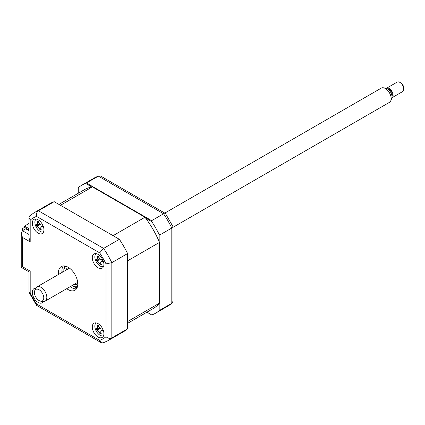 <?xml version="1.0" encoding="UTF-8"?>
<svg xmlns="http://www.w3.org/2000/svg" width="425" height="425" viewBox="0 0 425 425"><rect width="100%" height="100%" fill="white"/><g stroke="black" fill="none" stroke-linecap="round" stroke-linejoin="round"><path stroke-width="0.64" d="M24.485 227.396L24.485 226.073L28.99 223.47M28.99 228.677L24.485 226.073M98.09 337.036A8.208 4.739 -120 0 0 102.197 337.445A8.208 4.739 -120 0 0 103.456 330.868A8.208 4.739 -120 0 0 98.09 323.638A8.208 4.739 -120 0 0 93.989 323.228A8.208 4.739 -120 0 0 92.73 329.805A8.208 4.739 -120 0 0 98.09 337.036M98.09 267.787A8.208 4.739 -120 0 0 102.197 268.196A8.208 4.739 -120 0 0 103.456 261.619A8.208 4.739 -120 0 0 98.09 254.384A8.208 4.739 -120 0 0 93.989 253.98A8.208 4.739 -120 0 0 92.73 260.557A8.208 4.739 -120 0 0 98.09 267.787M38.123 233.166A8.208 4.739 -120 0 0 42.224 233.569A8.208 4.739 -120 0 0 43.483 226.992A8.208 4.739 -120 0 0 38.123 219.762A8.208 4.739 -120 0 0 34.016 219.358A8.208 4.739 -120 0 0 32.762 225.935A8.208 4.739 -120 0 0 38.123 233.166M35.732 288.224A8.208 4.739 -120 0 0 34.016 288.607A8.208 4.739 -120 0 0 32.762 295.184A8.208 4.739 -120 0 0 38.123 302.414A8.208 4.739 -120 0 0 42.224 302.823A8.208 4.739 -120 0 0 43.414 301.522M66.741 288.665A13.68 7.9 -120 0 0 68.106 289.568A13.68 7.9 -120 0 0 74.949 290.248A13.68 7.9 -120 0 0 77.042 279.283A13.68 7.9 -120 0 0 68.106 267.229A13.68 7.9 -120 0 0 61.269 266.555A13.68 7.9 -120 0 0 58.533 274.449M70.221 286.657A13.68 7.9 -120 0 0 71.591 287.56A13.68 7.9 -120 0 0 76.463 288.851M63.235 265.938A13.68 7.9 -120 0 0 62.013 272.441M100.629 332.993A8.208 4.739 -120 0 0 101.15 333.471M127.596 328.817L111.828 337.923A73.87 42.649 60 0 1 107.945 340.696L123.707 331.596A73.87 42.649 60 0 0 127.596 328.817L127.596 253.555A73.87 42.649 60 0 0 119.367 239.302L54.188 201.673A73.87 42.649 60 0 0 49.842 203.649L34.074 212.755L29.777 215.82L28.99 217.547L28.99 237.835L30.191 241.878L22.451 237.41L22.451 266.672C20.889 267.575 20.889 267.575 22.451 266.672L30.191 271.139C28.624 272.043 28.624 272.043 30.191 271.139L30.191 292.947L28.99 292.118L28.99 271.835L21.25 267.368L21.25 233.367L22.451 230.706L28.99 234.483M30.191 292.947A69.764 40.279 -120 0 0 36.55 303.965L36.667 305.421L101.246 342.704L103.137 342.885L107.945 340.696M36.55 303.965L99.662 340.404L101.246 342.704M127.596 253.555L111.828 262.661L106.022 263.851A69.764 40.279 -120 0 0 99.662 252.838L36.55 216.399A69.764 40.279 -120 0 0 30.191 220.07L30.191 241.878M119.367 239.302L103.599 248.407L99.662 252.838M54.188 201.673L38.42 210.773C36.688 212.096 36.067 213.972 36.55 216.399M28.99 230.685L25.739 228.809L22.451 230.706M22.451 237.41L21.25 233.367M28.99 217.547L30.191 220.07M34.074 212.755A73.87 42.649 60 0 1 38.42 210.773L103.599 248.407A73.87 42.649 60 0 1 111.828 262.661L111.828 337.923C109.82 338.762 107.881 338.364 106.022 336.728L106.022 263.851M91.805 186.984L85.627 183.414L98.393 176.152A73.87 42.649 -120 0 0 94.047 178.128L98.855 175.939L98.393 176.152L163.567 213.78L151.672 220.649L151.762 221.6A73.87 42.649 -120 0 1 159.125 234.35L159.901 234.903L171.801 228.034A73.87 42.649 -120 0 0 163.567 213.78L165.569 213.711L165.32 213.408L100.741 176.12L98.855 175.939M86.493 183.021L151.672 220.649M159.901 234.903L159.901 310.165L171.801 303.301L173.002 301.277L173.002 226.706L165.506 213.578M172.215 303.004L167.912 306.074A73.87 42.649 -120 0 0 171.801 303.301L171.801 228.034L172.943 226.461M151.672 314.92L146.933 312.184L151.672 314.92M151.762 314.973A73.87 42.649 -120 0 0 155.63 313.167A73.87 42.649 -120 0 0 159.125 310.723L159.901 310.165M159.125 234.35L159.125 241.485M159.125 303.588L159.125 310.723M145.584 218.03L151.762 221.6M85.627 183.414A73.87 42.649 -120 0 0 81.759 185.22A73.87 42.649 -120 0 0 78.264 187.664L78.264 193.242M61.96 269.763A16.416 9.477 -120 0 0 62.31 272.271M70.518 286.487A16.416 9.477 -120 0 0 72.51 288.038M28.99 229.936L24.533 227.364L22.599 228.48L22.599 230.621M22.599 228.48L24.453 229.553M36.231 219.034A7.384 4.266 -120 0 0 35.822 226.323A7.384 4.266 -120 0 0 42.091 232.05A7.384 4.266 -120 0 0 43.61 231.816M36.922 224.639L37.708 222.902A18.689 16.522 -67.9 0 1 37.575 221.398L38.239 221.877L38.856 221.526A18.689 10.572 86.6 0 0 39.105 223.045L41.002 225.048A18.689 2.651 -3.7 0 0 42.234 225.101L42.155 226.015L42.766 226.881A18.689 8.601 149.2 0 1 41.576 226.987L40.848 227.317L40.789 228.724A18.689 10.572 86.6 0 0 41.363 229.973L40.529 229.596L40.083 229.845A18.689 16.522 -67.9 0 1 39.392 228.581L37.501 226.578A18.689 8.601 149.2 0 1 36.699 226.275L36.173 224.49A18.689 2.651 -3.7 0 0 36.922 224.639L37.118 224.639M39.769 224.081L36.699 226.275M40.864 228.9L40.152 229.712M40.529 229.596L40.083 229.845M127.596 323.351L153.032 308.662A68.669 39.647 -120 0 0 159.513 303.126L159.513 242.393A68.669 39.647 -120 0 0 144.994 217.244L92.395 186.878A68.669 39.647 -120 0 0 84.363 189.725L58.926 204.409M159.513 242.393L127.596 260.822L127.596 321.555L159.513 303.126M92.395 186.878L60.477 205.307L113.071 235.673L144.994 217.244M96.199 322.91A7.384 4.266 -120 0 0 95.79 330.198A7.384 4.266 -120 0 0 102.058 335.925A7.384 4.266 -120 0 0 103.578 335.686M99.742 327.957L96.672 330.145L96.146 328.366A18.689 2.651 -3.7 0 0 96.895 328.509L97.681 326.777A18.689 16.522 -67.9 0 1 97.548 325.268L98.207 325.747L98.86 325.651M98.207 325.747L98.828 325.396A18.689 10.572 86.6 0 0 99.073 326.915L100.969 328.918A18.689 2.651 -3.7 0 0 102.207 328.971L102.127 329.885L102.738 330.751A18.689 8.601 149.2 0 1 101.548 330.862L100.821 331.192L100.757 332.594A18.689 10.572 86.6 0 0 101.331 333.848L100.497 333.471L100.056 333.721A18.689 16.522 -67.9 0 1 99.365 332.456L97.468 330.453A18.689 8.601 149.2 0 1 96.672 330.145M100.837 332.775L100.183 333.529M102.228 330.14L101.548 330.862M72.059 285.595A11.762 6.795 -120 0 0 72.17 285.658A11.762 6.795 -120 0 0 77.493 286.508M72.558 285.882L72.17 285.658L72.558 285.882A12.309 7.108 60 0 0 77.361 286.987M65.875 270.21A9.302 5.371 60 0 1 67.517 268A9.302 5.371 60 0 1 68.707 267.596M77.759 283.284A9.302 5.371 60 0 1 76.819 284.112A9.302 5.371 60 0 1 74.083 284.426M65.779 266.215A11.762 6.795 -120 0 0 63.851 271.251A11.762 6.795 -120 0 0 63.851 271.378M63.851 271.251L63.851 270.805A12.309 7.108 60 0 1 65.296 266.092M96.199 253.661A7.384 4.266 -120 0 0 95.79 260.95A7.384 4.266 -120 0 0 102.058 266.677A7.384 4.266 -120 0 0 103.578 266.438M99.742 258.708L96.672 260.897L96.146 259.117A18.689 2.651 -3.7 0 0 96.895 259.261L97.681 257.529A18.689 16.522 -67.9 0 1 97.548 256.02L98.207 256.498L98.86 256.402M98.207 256.498L98.828 256.148A18.689 10.572 86.6 0 0 99.073 257.667L100.969 259.67A18.689 2.651 -3.7 0 0 102.207 259.723L102.738 261.502A18.689 8.601 149.2 0 1 101.548 261.614L100.821 261.943L100.757 263.346A18.689 10.572 86.6 0 0 101.331 264.6L100.497 264.223L100.056 264.472A18.689 16.522 -67.9 0 1 99.365 263.208L97.468 261.205A18.689 8.601 149.2 0 1 96.672 260.897M100.837 263.527L100.119 264.334M100.497 264.223L100.056 264.472M43.286 299.986A6.63 3.825 -120 0 0 41.172 291.513A6.63 3.825 -120 0 0 34.893 290.323A6.63 3.825 -120 0 0 34.712 290.695A6.63 3.825 -120 0 0 35.774 297.064A6.63 3.825 -120 0 0 40.763 301.176A6.63 3.825 -120 0 0 43.286 299.986M34.712 290.695L35.604 288.517A8.208 4.739 60 0 1 35.828 288.054A8.208 4.739 60 0 1 36.922 286.928A8.208 4.739 60 0 1 44.412 290.551A8.208 4.739 60 0 1 46.219 300.018A8.208 4.739 60 0 1 45.13 301.144A8.208 4.739 60 0 1 43.095 301.495L40.763 301.176M173.002 227.317L389.475 102.335A8.208 4.739 -120 0 0 390.57 101.214A8.208 4.739 -120 0 0 390.793 100.752A8.208 4.739 -120 0 0 389.475 92.857A8.208 4.739 -120 0 0 383.302 87.773A8.208 4.739 -120 0 0 381.267 88.118L164.794 213.1M383.302 87.773L385.634 88.092A6.63 3.825 60 0 1 390.623 92.198A6.63 3.825 60 0 1 391.685 98.573L390.793 100.752M387.781 89A4.378 2.529 60 0 1 391.393 91.672A4.378 2.529 60 0 1 392.015 96.188A4.378 2.529 60 0 1 391.967 96.257M391.978 97.734L402.618 91.593A5.472 3.161 -120 0 0 403.346 90.838A5.472 3.161 -120 0 0 403.75 89.085A5.472 3.161 -120 0 0 399.882 82.386A5.472 3.161 -120 0 0 397.147 82.115L386.506 88.257A5.472 3.161 60 0 1 391.499 90.674A5.472 3.161 60 0 1 392.705 96.985A5.472 3.161 60 0 1 391.978 97.734A5.472 3.161 60 0 1 391.914 97.771M399.882 82.386L400.849 82.944A4.101 2.369 60 0 1 403.75 87.97L403.75 89.085M99.662 340.404A69.764 40.279 -120 0 0 106.022 336.728M77.095 287.714A13.68 7.9 60 0 1 73.525 286.439A13.68 7.9 60 0 1 73.026 286.142M63.862 270.268A13.68 7.9 60 0 1 64.536 265.96M39.668 224.278L37.501 226.578M40.63 228.044L39.392 228.581M38.983 222.349L37.708 222.902M42.256 226.265L41.576 226.987M100.598 331.92L99.365 332.456M99.636 328.148L97.468 330.453M98.951 326.225L97.681 326.777M100.598 262.671L99.365 263.208M99.636 258.899L97.468 261.205M98.951 256.971L97.681 257.529M102.228 260.892L101.548 261.614M29.043 292.363L36.486 305.246M155.63 313.167L167.912 306.074M81.759 185.22L94.047 178.128M37.134 224.634L39.599 224.188M40.848 227.317L42.112 225.824M97.107 328.509L99.567 328.063M100.821 331.192L102.085 329.699M97.107 259.255L99.567 258.814M100.821 261.943L102.085 260.451M69.477 268.132L36.922 286.928M77.685 282.349L45.13 301.144"/></g></svg>
